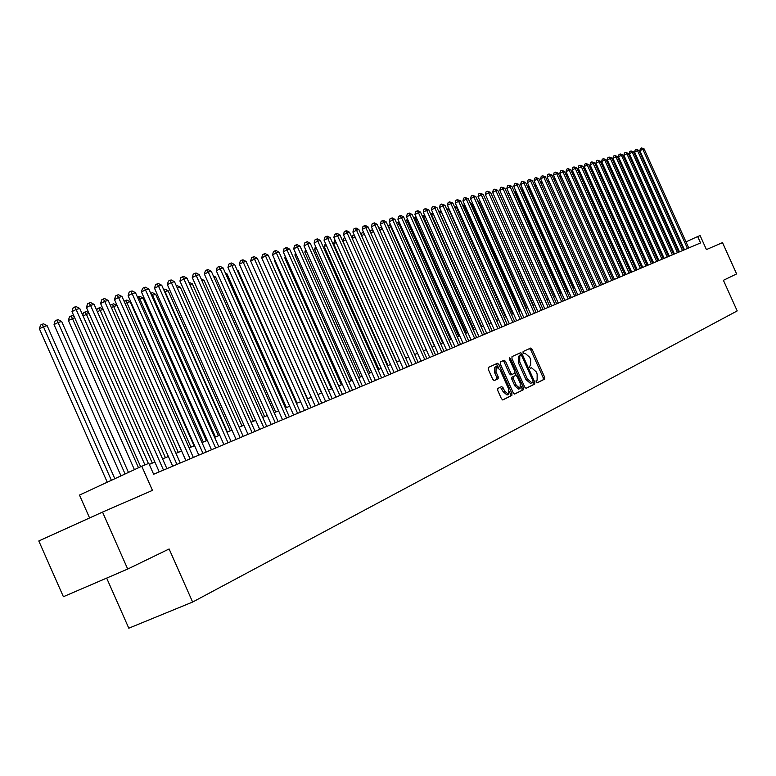<?xml version="1.0" encoding="UTF-8"?>
<svg xmlns="http://www.w3.org/2000/svg" width="776" height="776" viewBox="0 0 776 776"><rect width="100%" height="100%" fill="white"/><g stroke="black" fill="none" stroke-linecap="round" stroke-linejoin="round"><path stroke-width="1.16" d="M536.129 382.025L537.118 382.878L544.655 379.125L544.655 377.223L532.132 349.278L530.726 348.046L523.092 351.547L523.072 352.876L524.072 353.74L525.061 353.284L529.61 357.212L530.658 359.55L530.6 365.641L529.61 366.107L529.601 367.446L530.59 368.309L531.618 367.814L536.109 371.723L537.157 374.071L537.118 380.191L536.138 380.676L536.129 382.025M497.775 388.456L497.736 390.454L501.403 398.66L502.877 399.912L511.869 395.44L511.898 393.461L498.958 364.526L497.474 363.275L488.376 367.436L488.317 369.415L492.75 379.328L494.244 380.589L498.143 378.736L498.192 376.758L496 371.879L496.126 366.611L500.103 369.968L508.629 389.028L508.474 394.363L504.575 391.017L503.139 387.825L501.674 386.574L497.775 388.456M127.71 569.05L63.389 596.705L38.8 540.969L102.529 512.082L127.71 569.05L169.119 548.971L192.623 602.05L737.2 310.914L723.407 280.311L736.618 273.909L722.505 242.607L706.422 249.591L700.097 235.535L697.673 236.534L700.553 242.946L153.638 474.252L148.808 463.34L141.766 466.25L79.482 495.078L89.589 517.951M102.529 512.082L152.455 490.383L141.766 466.25M524.751 387.088L526.167 388.32L534.742 384.062L534.751 382.131L522.102 353.885L520.677 352.653L511.995 356.62L511.966 358.551L524.751 387.088M514.42 394.072L523.441 389.678L514.682 394.043L513.217 392.811L500.287 363.915L500.326 361.965L504.148 360.219L505.613 361.47L510.831 373.12L512.286 374.362L514.789 373.169L514.818 371.229L509.405 359.152L510.453 358.667L509.434 357.794L509.405 359.152M510.453 358.667L523.46 387.728L523.441 389.678M106.671 578.101L128.797 628.201L192.623 602.05M676.798 245.905L676.071 246.215M671.735 248.01L670.978 248.32M666.613 250.134L665.808 250.464M661.414 252.278L660.58 252.627M656.157 254.46L655.293 254.819M650.831 256.662L649.929 257.04M645.438 258.903L644.497 259.291M639.967 261.163L638.987 261.57M634.428 263.462L633.41 263.879M628.822 265.78L627.765 266.216M623.128 268.137L622.032 268.593M617.366 270.523L616.231 270.999M611.527 272.939L610.343 273.433M605.61 275.393L604.388 275.897M599.615 277.876L598.345 278.4M593.533 280.398L592.214 280.941M587.364 282.949L585.996 283.512M581.117 285.539L579.701 286.121M574.773 288.168L573.309 288.769M568.342 290.825L566.829 291.456M561.824 293.532L560.253 294.182M555.209 296.267L553.589 296.936M548.496 299.041L546.818 299.74M541.687 301.864L539.96 302.582M534.78 304.725L532.996 305.472M527.777 307.626L525.924 308.392M520.657 310.575L518.746 311.37M513.44 313.562L511.462 314.387M506.107 316.598L504.07 317.442M498.667 319.683L496.562 320.556M491.121 322.806L488.948 323.708M483.448 325.988L481.198 326.919M475.659 329.218L473.341 330.169M467.744 332.487L465.357 333.476M459.702 335.824L457.239 336.842M451.535 339.199L448.994 340.257M443.241 342.643L440.623 343.729M434.812 346.135L432.106 347.25M426.237 349.675L423.454 350.839M417.527 353.284L414.656 354.477M408.671 356.95L405.712 358.182M399.669 360.685L396.614 361.946M390.522 364.477L387.36 365.777M381.21 368.328L377.951 369.677M371.733 372.257L368.387 373.644M362.101 376.244L358.648 377.679M352.294 380.298L348.734 381.782M342.323 384.43L338.646 385.953M332.167 388.64L328.384 390.212M321.836 392.918L317.927 394.538M311.312 397.273L307.286 398.942M300.603 401.716L296.451 403.433M289.69 406.236L285.403 408.011M278.574 410.834L274.161 412.667M267.245 415.529L262.695 417.41M255.711 420.301L251.017 422.251M243.955 425.18L239.115 427.178M231.966 430.137L226.98 432.203M219.744 435.2L214.603 437.334M207.279 440.361L201.983 442.562M194.572 445.628L189.101 447.888M181.613 450.992L175.968 453.329M168.382 456.472L162.562 458.888M154.88 462.06L149.273 464.387M697.673 236.534L685.984 241.86M681.774 243.771L681.085 244.081M536.905 382.888L543.239 379.736L543.248 377.834L530.736 349.898L529.436 348.637M520.987 355.195L519.367 353.245M525.934 388.349L533.316 384.673L533.063 382.161M532.966 382.248L532.976 380.9L521.86 356.087L520.851 355.214L519.794 355.709L519.716 361.829L527.341 378.863L531.851 382.801L532.966 382.248M531.803 382.82L530.435 383.412L525.915 379.483L518.29 362.46L518.378 356.339L520.851 355.214M512.267 374.371L510.86 374.983L509.395 373.751L504.187 362.101L502.829 360.821M515.06 372.781L516.244 375.429M520.948 385.934L522.025 388.349L523.46 387.728M516.244 385.206L520.085 388.524L520.211 383.266L517.233 376.632L515.798 375.39L513.295 376.593L513.256 378.542L516.244 385.206L514.808 385.837L518.649 389.145L520.085 388.524M514.372 376.011L511.859 377.223L511.82 379.173L513.256 378.542M514.808 385.837L511.82 379.173M522.005 390.299L522.025 388.349M508.474 394.363L507.029 394.994L503.12 391.647L500.433 387.175M496.126 366.611L494.681 367.252L494.555 372.509L496 371.879M494.06 380.628L496.698 379.377L496.747 377.398L494.555 372.509M498.638 367.688L496.145 363.876M502.625 399.941L510.424 396.07L510.453 394.082L509.366 391.657M620.121 160.506L619.364 160.729L660.706 252.578M618.569 159.264L619.83 159.856M687.487 248.475L642.829 149.293L644.128 148.924L688.729 247.951M684.471 249.746L639.88 150.728L642.829 149.293L641.577 147.944L644.128 148.924M639.88 150.728L640.404 148.517L641.577 147.944M614.602 162.097L614.02 162.271L655.604 254.693M613.011 160.855L614.214 161.253M613.283 161.456L613.709 162.417M609.014 163.707L650.433 256.827M607.375 162.465L608.539 162.65M607.395 162.485L608.597 163.833L608.103 164.066M603.35 165.336L645.205 258.99M601.691 164.134L602.777 164.066M601.885 164.037L603.107 165.414L602.418 165.744M597.617 166.995L639.909 261.192M595.929 165.821L596.948 165.501M596.317 165.627L597.559 167.015L596.657 167.451M682.521 250.57L637.581 150.777L638.9 150.399L683.772 250.047M679.485 251.86L634.622 152.222L637.581 150.777L636.33 149.419L638.9 150.399M634.622 152.222L635.146 150.001L636.33 149.419M677.487 252.704L632.275 152.271L633.604 151.892L678.748 252.171M674.431 253.995L629.297 153.726L632.275 152.271L631.024 150.913L633.604 151.892M629.297 153.726L629.831 151.495L631.024 150.913M672.394 254.858L626.901 153.793L628.25 153.415L673.675 254.315M669.319 256.158L623.904 155.258L626.901 153.793L625.64 152.416L628.25 153.415M623.904 155.258L624.447 153.008L625.64 152.416M667.234 257.04L621.45 155.336L622.818 154.948L668.524 256.487M664.149 258.34L618.453 156.8L621.45 155.336L620.199 153.949L622.818 154.948M618.453 156.8L618.996 154.531L620.199 153.949M590.09 167.538L591.108 167.121M591.816 168.683L590.827 169.168M591.652 168.324L590.691 167.238M662.006 259.252L615.94 156.888L617.327 156.5L663.315 258.699M658.902 260.561L612.924 158.362L615.94 156.888L614.679 155.491L617.327 156.5M612.924 158.362L613.467 156.083L614.679 155.491M584.173 169.275L585.22 168.809M585.948 170.419L584.92 170.914M585.521 169.478L584.988 168.867M656.709 261.493L610.353 158.469L611.76 158.071L658.038 260.93M653.596 262.812L607.327 159.953L610.353 158.469L609.092 157.062L611.76 158.071M607.327 159.953L607.88 157.654L609.092 157.062M578.178 171.03L579.303 170.623M579.992 172.165L578.925 172.689M651.345 263.762L604.698 160.069L606.124 159.662L652.694 263.19M648.212 265.082L601.652 161.563L604.698 160.069L603.427 158.653L606.124 159.662M601.652 161.563L602.205 159.255L603.427 158.653M572.135 172.873L573.212 172.272M573.968 173.94L572.863 174.484M645.913 266.061L598.965 161.689L600.411 161.282L647.281 265.479M642.77 267.39L595.91 163.193L598.965 161.689L597.695 160.263L600.411 161.282M595.91 163.193L596.472 160.865L597.695 160.263M566.111 174.969L567.101 174.057M567.857 175.735L566.703 176.307M640.404 268.389L593.165 163.329L594.62 162.911L641.791 267.798M637.241 269.718L590.09 164.842L593.165 163.329L591.884 161.893L594.62 162.911M590.09 164.842L590.652 162.494L591.884 161.893M560 177.093L560.903 175.871M561.659 177.568L560.476 178.15M634.826 270.746L587.287 164.987L588.761 164.57L636.233 270.155M631.654 272.085L584.192 166.51L587.287 164.987L585.996 163.542L588.761 164.57M584.192 166.51L584.764 164.153L585.996 163.542M553.812 179.256L554.627 177.714M555.383 179.411L554.151 180.022M629.181 273.133L581.321 166.675L582.815 166.248L630.597 272.531M625.99 274.481L578.217 168.198L581.321 166.675L580.031 165.22L582.815 166.248M578.217 168.198L578.789 165.831L580.031 165.22M547.536 181.448L548.254 179.576M549.02 181.293L547.749 181.914M623.448 275.558L575.278 168.382L576.801 167.956L624.893 274.946M620.247 276.916L572.154 169.915L575.278 168.382L573.988 166.918L576.801 167.956M572.154 169.915L572.746 167.529L573.988 166.918M617.648 278.012L569.157 170.109L570.7 169.682L619.102 277.391M614.417 279.37L566.024 171.661L569.157 170.109L567.867 168.635L570.7 169.682M566.024 171.661L566.616 169.255L567.867 168.635M611.76 280.495L562.959 171.865L564.511 171.428L613.244 279.874M608.52 281.872L559.797 173.417L562.959 171.865L561.659 170.371L564.511 171.428M559.797 173.417L560.398 170.992L561.659 170.371M541.173 183.679L541.803 181.468M542.57 183.194L541.25 183.844M536.032 185.115L534.771 185.736L579.817 286.072M534.771 185.736L535.324 183.534M529.407 187.074L528.349 187.598L573.687 288.614M528.349 187.598L528.805 185.745M605.804 283.017L556.664 173.64L558.245 173.194L607.298 282.386M602.545 284.394L553.501 175.201L556.664 173.64L555.364 172.136L558.245 173.194M553.501 175.201L554.093 172.767L555.364 172.136M522.675 189.063L521.831 189.48L567.469 291.184M521.831 189.48L522.2 187.996M599.751 285.578L550.291 175.444L551.891 174.988L601.274 284.938M596.482 286.965L547.109 177.015L550.291 175.444L548.991 173.931L551.891 174.988M547.109 177.015L547.71 174.561L548.991 173.931M515.856 191.071L515.235 191.381L561.174 293.794M515.235 191.381L515.507 190.285M593.621 288.168L543.83 177.267L545.45 176.812L595.163 287.518M590.332 289.564L540.63 178.849L543.83 177.267L542.521 175.745L545.45 176.812M540.63 178.849L541.241 176.375L542.521 175.745M508.94 193.117L554.792 296.442M508.532 193.321L508.717 192.613M587.413 290.796L537.273 179.12L538.922 178.655L588.974 290.137M584.105 292.193L534.053 180.711L537.273 179.12L535.964 177.588L538.922 178.655M534.053 180.711L534.674 178.218L535.964 177.588M501.927 195.193L548.312 299.119M581.108 293.464L530.629 181.002L532.297 180.527L582.689 292.795M577.78 294.87L527.399 182.602L530.629 181.002L529.31 179.45L532.297 180.527M527.399 182.602L528.019 180.09L529.31 179.45M574.715 296.17L523.887 182.903L525.585 182.428L576.325 295.491M571.378 297.577L520.638 184.513L523.887 182.903L522.568 181.341L525.585 182.428M520.638 184.513L521.268 181.991L522.568 181.341M540.077 302.533L492.721 197.22M568.236 298.905L517.058 184.843L518.775 184.358L569.865 298.217M564.87 300.331L513.79 186.453L517.058 184.843L515.73 183.262L518.775 184.358M513.79 186.453L514.42 183.912L515.73 183.262M533.364 305.317L485.417 199.325M485.223 198.899L485.815 199.219M561.659 301.689L510.123 186.803L511.859 186.308L563.308 300.991M558.283 303.115L506.835 188.422L510.123 186.803L508.794 185.212L511.859 186.308M506.835 188.422L507.485 185.862L508.794 185.212M526.555 308.13L478.676 201.275L478.006 201.469M477.676 200.732L478.676 201.275M519.658 310.992L471.43 203.361L470.479 203.632M470.014 202.594L471.43 203.361M512.645 313.892L464.087 205.475L462.845 205.834M462.234 204.476L464.087 205.475M554.986 304.512L503.09 188.791L504.856 188.287L556.664 303.804M551.59 305.948L499.783 190.421L503.09 188.791L501.752 187.181L504.856 188.287M499.783 190.421L500.433 187.84L501.752 187.181M548.225 307.374L495.951 190.809L497.746 190.295L549.922 306.656M544.81 308.819L492.634 192.448L495.951 190.809L494.613 189.189L497.746 190.295M492.634 192.448L493.293 189.848L494.613 189.189M541.357 310.274L488.715 192.855L490.529 192.341L543.084 309.546M537.923 311.729L485.378 194.504L488.715 192.855L487.376 191.226L490.529 192.341M485.378 194.504L486.038 191.885L487.376 191.226M505.535 316.841L456.627 207.629L455.095 208.065M454.338 206.387L456.627 207.629M534.383 313.223L481.363 194.931L483.215 194.407L536.138 312.485M530.939 314.687L478.016 196.59L481.363 194.931L480.024 193.282L483.215 194.407M478.016 196.59L478.685 193.951L480.024 193.282M498.328 319.828L449.061 209.811L447.219 210.335M446.413 208.54L449.061 209.811M527.311 316.21L473.903 197.036L475.785 196.503L529.087 315.463M523.848 317.685L470.537 198.714L473.903 197.036L472.565 195.377L475.785 196.503M470.537 198.714L471.216 196.047L472.565 195.377M491.004 322.855L441.389 212.023L439.449 212.576L489.161 323.621M438.411 210.829L441.389 212.023M438.867 211.829L439.245 212.682M520.133 319.246L466.337 199.17L468.238 198.637L521.938 318.49M516.651 320.721L462.952 200.858L466.337 199.17L464.989 197.502L468.238 198.637M462.952 200.858L463.641 198.181L464.989 197.502M433.464 214.302L431.631 214.836L481.702 326.715M430.292 213.157L433.396 214.157M430.321 213.148L431.631 214.836L431.155 215.068M512.849 322.331L458.655 201.343L460.585 200.8L514.682 321.555M509.347 323.815L455.25 203.04L458.655 201.343L457.306 199.655L460.585 200.8M455.25 203.04L455.949 200.344L457.306 199.655M425.296 216.659L423.696 217.115L474.126 329.849M422.066 215.573L423.172 215.194L425.102 216.223M422.377 215.418L423.696 217.115L422.93 217.503M416.993 219.045L415.635 219.443L466.444 333.03M413.715 218.027L415.131 217.493L416.673 218.328M414.316 217.726L415.635 219.443L414.578 219.967M408.574 221.48L407.458 221.8L458.645 336.26M405.227 220.52L406.954 219.831L408.108 220.452M406.129 220.074L407.458 221.8L406.1 222.479M505.448 325.464L450.856 203.554L452.815 202.992L507.31 324.678M501.927 326.948L447.442 205.262L450.856 203.554L449.508 201.847L452.815 202.992M447.442 205.262L448.14 202.536L449.508 201.847M497.94 328.636L442.941 205.786L444.929 205.223L499.831 327.841M494.399 330.139L439.497 207.512L442.941 205.786L441.583 204.069L444.929 205.223M439.497 207.512L440.205 204.757L441.583 204.069M490.316 331.866L434.899 208.065L436.917 207.493L492.226 331.051M486.746 333.37L431.446 209.792L434.899 208.065L433.541 206.329L436.917 207.493M431.446 209.792L432.154 207.017L433.541 206.329M400.009 223.944L399.145 224.196L450.72 339.539M396.604 223.061L398.66 222.208L399.417 222.615M397.816 222.45L399.145 224.196L397.487 225.03M482.565 335.135L426.732 210.374L428.788 209.792L484.515 334.32M478.986 336.658L423.26 212.11L426.732 210.374L425.374 208.618L428.788 209.792M423.26 212.11L423.977 209.316L425.374 208.618M391.308 226.456L390.706 226.621L442.669 342.876M387.932 225.845L390.57 224.807M389.377 224.865L390.706 226.621L388.727 227.62M474.699 338.472L418.439 212.711L420.524 212.12L476.677 337.628M471.1 339.995L414.947 214.467L418.439 212.711L417.071 210.946L417.905 210.713L420.524 212.12M414.947 214.467L415.674 211.654L417.071 210.946M382.471 228.998L434.492 346.261M379.202 228.862L379.425 228.008L381.617 227.087M380.812 227.319L382.141 229.095L379.833 230.259M466.706 341.847L410.019 215.097L412.134 214.496L468.714 340.994M463.088 343.38L406.508 216.863L410.019 215.097L408.642 213.313L409.495 213.08L412.134 214.496M406.508 216.863L407.245 214.021L408.642 213.313M373.489 231.588L426.189 349.695M370.336 231.937L370.715 230.511L372.625 229.657M372.102 229.812L373.431 231.607L370.782 232.936M458.587 345.281L401.454 217.513L403.607 216.902L460.624 344.418M454.94 346.824L397.923 219.288L401.454 217.513L400.086 215.718L400.95 215.476L403.607 216.902M397.923 219.288L398.67 216.426L400.086 215.718M361.325 235.07L361.858 233.042L363.488 232.276M364.371 234.265L361.597 235.661M363.905 233.227L363.255 232.344M450.332 348.773L392.763 219.977L394.945 219.356L452.408 347.89M446.675 350.315L389.212 221.761L392.763 219.977L391.385 218.163L392.258 217.911L394.945 219.356M389.212 221.761L389.969 218.871L391.385 218.163M352.168 238.261L352.867 235.623L354.205 234.953M355.117 236.99L352.246 238.436M441.951 352.314L383.916 222.469L386.147 221.839L444.056 351.421M438.265 353.875L380.356 224.264L383.916 222.469L382.549 220.636L383.431 220.394L386.147 221.839M380.356 224.264L381.123 221.364L382.549 220.636M345.698 239.765L342.953 241.152L396.827 361.858M342.953 241.152L343.729 238.242L344.777 237.708M433.425 355.922L374.944 225.011L377.194 224.371L435.569 355.01M429.729 357.484L371.355 226.815L374.944 225.011L373.557 223.158L374.469 222.906L377.194 224.371M371.355 226.815L372.131 223.886L373.557 223.158M336.124 242.587L333.661 243.839L387.961 365.535M333.661 243.839L334.437 240.899L335.203 240.511M424.763 359.579L365.806 227.591L368.105 226.941L426.945 358.657M421.048 361.16L362.208 229.415L365.806 227.591L364.429 225.729L365.35 225.467L368.105 226.941M362.208 229.415L362.984 226.456L364.429 225.729M326.395 245.459L324.203 246.564L378.94 369.269M324.203 246.564L325.464 243.373M415.965 363.304L356.533 230.21L358.861 229.55L418.177 362.373M412.221 364.895L352.905 232.043L356.533 230.21L355.146 228.328L356.077 228.066L358.861 229.55M352.905 232.043L353.701 229.065L355.146 228.328M316.492 248.378L314.6 249.339L369.774 373.062M314.6 249.339L315.551 246.283M407.012 367.096L347.095 232.878L349.462 232.208L409.262 366.146M403.248 368.687L343.448 234.73L347.095 232.878L345.708 230.976L346.659 230.714L349.462 232.208M343.448 234.73L344.253 231.714L345.708 230.976M306.423 251.356L304.832 252.161L360.452 376.923M304.832 252.161L305.569 249.435M397.904 370.947L337.502 235.594L339.907 234.905L400.193 369.977M394.121 372.548L333.835 237.446L337.502 235.594L336.105 233.673L337.075 233.401L339.907 234.905M333.835 237.446L334.64 234.42L336.105 233.673M296.18 254.382L294.899 255.032L350.975 380.851M294.899 255.032L295.491 252.85M388.64 374.856L327.734 238.348L330.198 237.66L390.978 373.877M384.838 376.467L324.058 240.22L327.734 238.348L326.347 236.408L327.336 236.137L330.198 237.66M324.058 240.22L324.872 237.165L326.347 236.408M285.752 257.467L284.802 257.952L341.333 384.838M284.802 257.952L285.238 256.322M379.221 378.843L317.811 241.152L320.313 240.453L381.598 377.844M375.4 380.463L314.105 243.043L317.811 241.152L316.424 239.202L317.423 238.921L320.313 240.453M314.105 243.043L314.94 239.949L316.424 239.202M275.14 260.6L274.529 260.92L331.536 388.902M274.529 260.92L274.811 259.873M369.648 382.898L307.713 244.013L310.255 243.295L372.053 381.879M365.797 384.527L303.988 245.905L307.713 244.013L306.316 242.034L307.335 241.743L310.255 243.295M303.988 245.905L304.832 242.791L306.316 242.034M264.344 263.801L321.565 393.034M359.889 387.02L297.441 246.913L300.021 246.186L362.344 385.982M356.019 388.66L293.697 248.824L297.441 246.913L296.044 244.915L297.082 244.624L300.021 246.186M293.697 248.824L294.55 245.682L296.044 244.915M349.976 391.22L286.984 249.872L289.613 249.125L352.469 390.163M346.077 392.86L283.221 251.793L286.984 249.872L285.587 247.854L286.645 247.554L289.613 249.125M283.221 251.793L284.084 248.621L285.587 247.854M307.529 398.845L248.795 267.526M339.878 395.488L276.343 252.879L279.02 252.122L342.42 394.412M335.959 397.147L272.56 254.809L276.343 252.879L274.946 250.832L276.023 250.532L279.02 252.122M272.56 254.809L273.433 251.608L274.946 250.832M297.092 403.171L238.106 270.601L237.437 270.795M237.116 270.087L238.106 270.601M329.596 399.834L265.508 255.935L268.234 255.168L332.186 398.738M325.658 401.502L261.706 257.884L265.508 255.935L264.112 253.878L265.208 253.568L268.234 255.168M261.706 257.884L262.589 254.654L264.112 253.878M286.46 407.575L226.97 273.812L225.864 274.132M225.341 272.968L226.97 273.812M319.13 404.257L254.48 259.058L257.263 258.272L321.759 403.151M315.163 405.935L250.658 261.017L254.48 259.058L253.083 256.972L254.198 256.662L257.263 258.272M250.658 261.017L251.56 257.758L253.083 256.972M275.645 412.056L215.631 277.08L214.079 277.527M213.351 275.887L215.631 277.08M308.47 408.768L243.257 262.23L246.079 261.434L311.157 407.633M304.483 410.455L239.406 264.209L243.257 262.23L241.86 260.125L242.985 259.805L246.079 261.434M239.406 264.209L240.317 260.911L241.86 260.125M264.626 416.615L204.078 280.408L202.07 280.99M201.12 278.865L204.078 280.408M253.403 421.261L192.322 283.803L189.829 284.52M188.83 282.27L192.322 283.803M241.976 425.995L180.342 287.256L177.355 288.119M176.346 285.849L177.18 285.607L180.342 287.256M230.326 430.816L168.149 290.767L165.055 291.66L227.387 432.038M163.62 289.506L164.948 289.108L168.149 290.767M163.707 289.458L164.667 291.863M218.463 435.734L155.714 294.346L152.571 295.258L215.466 436.975M150.689 293.318L152.484 292.678L155.714 294.346M151.223 293.037L152.571 295.258L151.737 295.685M206.377 440.739L143.046 298.003L139.845 298.925L203.312 442M137.498 297.198L139.777 296.316L143.046 298.003M138.497 296.675L139.845 298.925L138.555 299.594M297.615 413.356L231.82 265.46L234.701 264.645L300.351 412.201M293.609 415.053L227.95 267.458L231.82 265.46L230.414 263.336L231.568 263.006L234.701 264.645M227.95 267.458L228.871 264.131L230.414 263.336M286.557 418.031L220.171 268.758L223.1 267.924L289.341 416.858M282.532 419.738L216.281 270.756L220.171 268.758L218.774 266.605L219.947 266.275L223.1 267.924M216.281 270.756L217.212 267.41L218.774 266.605M275.296 422.804L208.298 272.104L211.285 271.26L278.128 421.601M271.241 424.511L204.398 274.132L208.298 272.104L206.901 269.932L208.104 269.592L211.285 271.26M204.398 274.132L205.339 270.737L206.901 269.932M263.821 427.654L196.212 275.529L199.257 274.665L266.711 426.431M259.737 429.38L192.283 277.565L196.212 275.529L194.815 273.327L196.027 272.987L199.257 274.665M192.283 277.565L193.243 274.141L194.815 273.327M252.122 432.601L183.883 279.011L186.987 278.138L255.061 431.359M248.019 434.337L179.935 281.058L183.883 279.011L182.486 276.78L183.728 276.431L186.987 278.138M179.935 281.058L180.905 277.604L182.486 276.78M240.191 437.645L171.321 282.561L174.484 281.669L243.198 436.374M236.069 439.391L167.354 284.627L171.321 282.561L169.925 280.311L171.195 279.952L174.484 281.669M167.354 284.627L168.344 281.135L169.925 280.311M194.049 445.841L130.135 301.719L126.866 302.669L190.935 447.131M124.044 301.166L126.828 300.021L130.135 301.719M125.518 300.39L126.866 302.669L125.111 303.581M228.037 442.786L158.517 286.179L161.738 285.267L231.102 441.495M223.886 444.541L154.521 288.265L158.517 286.179L157.121 283.9L158.411 283.541L161.738 285.267M154.521 288.265L155.52 284.734L157.121 283.9M181.487 451.04L116.972 305.521L113.645 306.481L178.305 452.36M110.522 305.695L110.725 304.997L113.636 303.794L116.972 305.521M112.297 304.182L113.645 306.481L111.395 307.645M215.641 448.033L145.461 289.875L148.749 288.944L218.764 446.704M211.47 449.789L141.445 291.97L145.461 289.875L144.064 287.566L145.384 287.198L148.749 288.944M141.445 291.97L142.454 288.41L144.064 287.566M103.237 309.478L100.153 310.361L165.434 457.695M96.787 310.429L97.233 308.867L100.172 307.645L103.101 309.149M98.814 308.033L100.153 310.361L97.398 311.806M202.992 453.378L132.143 293.638L135.49 292.688L206.183 452.03M198.801 455.153L128.098 295.743L132.143 293.638L130.746 291.301L132.095 290.922L135.49 292.688M128.098 295.743L129.136 292.154L130.746 291.301M89.094 313.553L86.398 314.329L152.309 463.126M82.76 315.26L83.478 312.806L85.059 311.971L86.446 311.574L88.745 312.757M85.059 311.971L86.398 314.329L83.11 316.055M190.101 458.829L118.553 297.48L121.977 296.51L193.34 457.462M185.881 460.614L114.499 299.604L118.553 297.48L117.166 295.113L118.534 294.735L121.977 296.51M114.499 299.604L115.537 295.966L117.166 295.113M74.661 317.714L68.375 320.469L134.413 469.655M68.375 320.469L69.442 316.831L71.033 315.987L72.362 318.373L138.506 467.763M71.033 315.987L72.449 315.58L74.098 316.433M176.938 464.397L104.692 301.398L108.184 300.409L180.245 463M172.689 466.192L100.608 303.542L104.692 301.398L103.305 299.002L104.702 298.615L108.184 300.409M100.608 303.542L101.675 299.866L103.305 299.002M128.467 472.409L61.653 321.458L58.054 322.496L54.039 324.61L120.978 475.872M54.039 324.61L55.115 320.934L56.726 320.09L58.054 322.496L125.081 473.971M56.726 320.09L58.161 319.673L61.653 321.458M163.503 470.081L90.54 305.395L94.109 304.386L166.888 468.646M159.235 471.886L86.446 307.548L90.54 305.395L89.162 302.98L90.588 302.572L94.109 304.386M86.446 307.548L87.523 303.843L89.162 302.98M114.838 478.714L47.123 325.648L43.446 326.706L39.411 328.84L107.253 482.226M39.411 328.84L40.507 325.115L42.117 324.271L43.446 326.706L111.385 480.315M42.117 324.271L43.592 323.844L47.123 325.648M144.947 464.94L76.106 309.478L79.744 308.45L148.41 463.505M140.66 466.764L71.984 311.651L76.106 309.478L74.719 307.024L76.184 306.617L79.744 308.45M71.984 311.651L73.08 307.897L74.719 307.024M523.975 353.759L525.061 353.284M530.736 349.898L532.132 349.278M543.248 377.834L544.655 377.223M543.239 379.736L544.655 379.125M520.686 354.516L522.102 353.885M533.335 382.752L534.751 382.131M533.316 384.673L534.742 384.062M518.378 356.339L519.794 355.709L518.378 356.339M518.29 362.46L519.716 361.829M525.915 379.483L527.341 378.863M504.187 362.101L505.613 361.47M509.395 373.751L510.831 373.12M511.859 377.223L513.295 376.593M501.694 388.456L503.139 387.825M503.12 391.647L504.575 391.017M496.747 377.398L498.192 376.758M496.698 379.377L498.143 378.736M497.513 365.166L498.958 364.526M510.453 394.082L511.898 393.461M510.424 396.07L511.869 395.44M530.435 383.412L531.851 382.801M510.85 374.992L512.286 374.362"/></g></svg>
